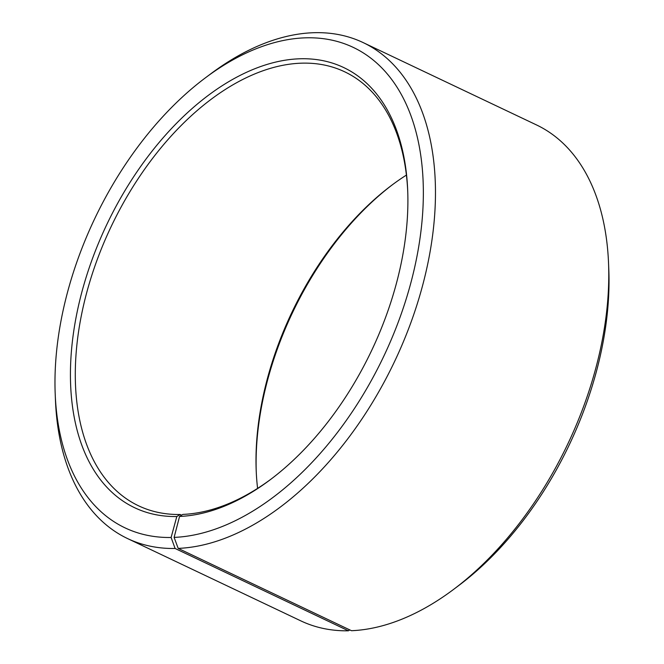 <?xml version="1.0" encoding="UTF-8"?>
<svg xmlns="http://www.w3.org/2000/svg" width="664" height="664" viewBox="0 0 664 664"><rect width="100%" height="100%" fill="white"/><g stroke="black" fill="none" stroke-linecap="round" stroke-linejoin="round"><path stroke-width="1" d="M349.837 629.92L348.401 630.8L175.105 548.481L171.105 537.483L176.815 516.526L180.168 514.484L181.629 515.173M180.168 514.484A240.227 144.569 115.4 0 1 138.568 505.802A240.227 144.569 115.4 0 1 111.054 226.781A240.227 144.569 115.4 0 1 344.707 71.82A240.227 144.569 115.4 0 1 407.746 191.647M271.269 478.96A240.227 144.569 115.4 0 1 182.874 514.401L179.562 516.451A243.655 146.636 115.4 0 0 270.248 479.732A243.655 146.636 115.4 0 0 407.696 190.36A243.655 146.636 115.4 0 0 254.893 68.707A243.655 146.636 115.4 0 0 75.098 322.712A243.655 146.636 115.4 0 0 176.815 516.526M257.591 488.389A240.227 144.569 115.4 0 1 256.196 470.56A240.227 144.569 115.4 0 1 391.718 185.264A240.227 144.569 115.4 0 1 406.409 175.08M256.254 471.83A243.655 146.636 115.4 0 1 392.731 184.509M171.105 537.483A265.965 160.065 115.4 0 1 55.195 393.818A265.965 160.065 115.4 0 1 205.234 77.954L210.33 74.136A274.547 165.228 115.4 0 1 363.15 42.587L536.446 124.907A274.547 165.228 115.4 0 1 608.548 263.293L608.805 269.659A265.965 160.065 115.4 0 1 458.766 585.515L453.67 589.341A274.547 165.228 115.4 0 1 351.488 630.709L178.193 548.389L174.109 537.4L179.562 516.451M348.401 630.8A274.547 165.228 115.4 0 1 300.85 620.881L127.554 538.562A274.547 165.228 115.4 0 1 55.452 400.176L55.195 393.818M608.548 263.293A274.547 165.228 115.4 0 1 453.67 589.341M175.105 548.481A274.547 165.228 115.4 0 1 127.554 538.562M363.15 42.587A274.547 165.228 115.4 0 1 410.858 322.696A274.547 165.228 115.4 0 1 178.193 548.389M205.234 77.954A265.965 160.065 115.4 0 1 422.644 213.351A265.965 160.065 115.4 0 1 174.109 537.4"/></g></svg>
